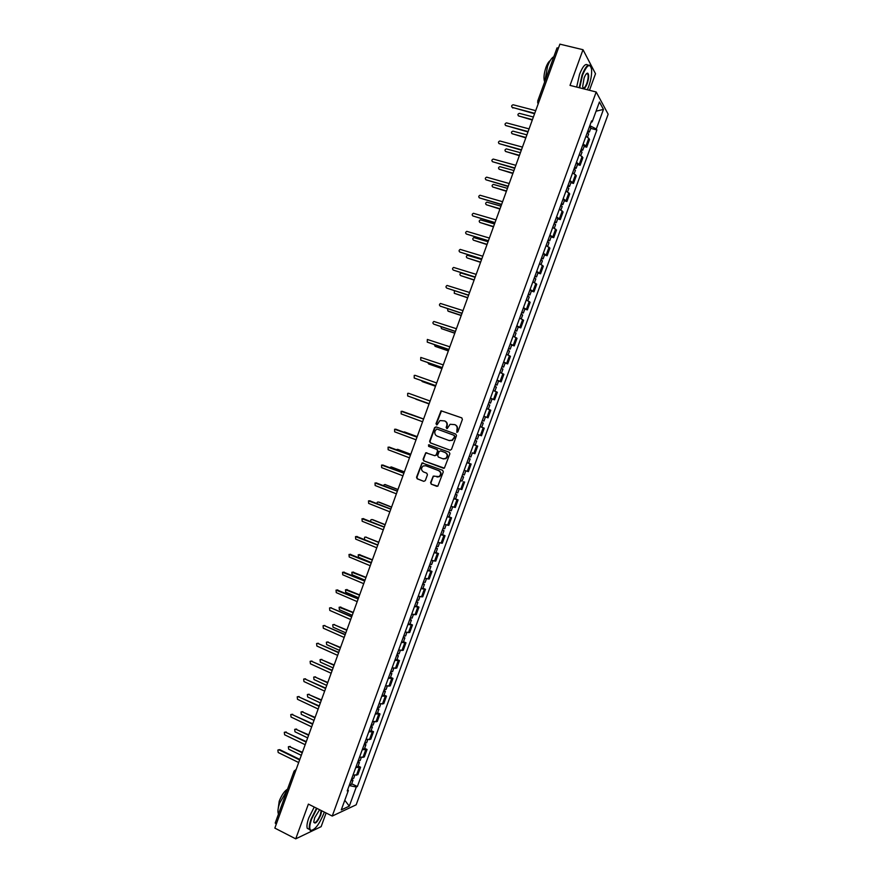 <?xml version="1.0" encoding="UTF-8"?>
<svg xmlns="http://www.w3.org/2000/svg" width="883" height="883" viewBox="0 0 883 883"><rect width="100%" height="100%" fill="white"/><g stroke="black" fill="none" stroke-linecap="round" stroke-linejoin="round"><path stroke-width="1.32" d="M456.82 432.328L457.891 431.798L462.405 419.414L461.721 417.858L441.059 410.794L435.97 423.785L437.085 424.822L439.966 420.551L444.557 420.915C446.599 421.908 447.317 423.575 446.71 425.904L446.125 427.504L447.262 428.531L450.098 424.281L454.767 424.624C456.82 425.628 457.537 427.295 456.93 429.635L456.82 432.328M430.584 482.637L431.257 484.215L437.802 486.224L443.288 471.875L442.615 470.297L422.03 462.946L416.533 477.239L417.184 478.807L423.796 481.345L425.308 480.606L427.438 474.756L426.776 473.189L423.487 471.93C421.014 470.175 420.893 468.189 423.134 465.992L425.738 465.738L438.652 470.639C441.125 472.361 441.279 474.337 439.094 476.566L433.233 476.136L430.584 482.637L431.666 484.303L436.776 486.334M332.24 816.058L308.388 804.104L295.728 838.85L274.845 828.111L559.888 44.15L583.012 49.713L570.021 85.397L596.191 91.987L332.24 816.058L356.169 804.81L608.155 114.205L596.191 91.987M449.955 450.164L451.478 449.414L456.478 435.672L455.805 434.105L436.081 426.875L434.579 427.637L429.613 441.29L430.275 442.847L450.087 450.209M449.889 453.774L444.37 468.156L423.73 460.838L423.067 459.27L425.738 452.769L434.635 455.661L436.147 454.911L437.56 451.025L436.897 449.458L428.619 446.368L428.553 444.811L449.204 452.206L449.889 453.774M589.469 90.298L595.506 73.73L583.012 49.713M295.728 838.85L321.136 826.654L326.114 812.989M276.258 824.225L275.22 823.011L294.094 771.124M557.107 48.168L558.608 47.682M583.133 144.028L585.959 145.971L588.762 138.278L585.948 136.313M588.762 138.278L589.524 139.514L586.72 147.185L584.105 146.479M585.959 145.971L586.72 147.185M577.493 164.591L580.109 165.309L582.912 157.638L579.292 154.536M576.489 162.251L580.109 165.309M570.904 182.682L573.509 183.421L576.301 175.761L572.659 172.759M569.844 180.463L573.509 183.421M564.303 200.772L566.908 201.512L569.701 193.863L566.014 190.971M563.211 198.664L566.908 201.512M557.714 218.841L560.308 219.602L563.1 211.953L559.38 209.161M556.577 216.865L560.308 219.602M551.124 236.909L553.718 237.682L556.511 230.033L552.747 227.35M549.943 235.044L553.718 237.682M544.546 254.955L547.129 255.75L549.91 248.101L546.124 245.518M543.321 253.211L547.129 255.75M537.968 273.002L540.539 273.796L543.332 266.169L539.502 263.686M536.698 271.368L540.539 273.796M531.389 291.026L533.961 291.843L536.743 284.216L532.879 281.832M530.087 289.514L533.961 291.843M524.822 309.05L527.383 309.878L530.164 302.251L526.268 299.977M523.464 307.648L527.383 309.878M518.255 327.052L520.815 327.891L523.597 320.275L519.657 318.101M516.864 325.772L520.815 327.891M511.687 345.043L514.248 345.904L517.03 338.288L513.056 336.213M510.253 343.873L514.248 345.904M505.131 363.034L507.681 363.895L510.462 356.291L506.445 354.326M503.652 361.975L507.681 363.895M498.575 381.003L501.125 381.886L503.895 374.282L499.855 372.416M497.063 380.065L501.125 381.886M490.418 398.277L494.568 399.856L497.339 392.251L493.255 390.496M490.473 398.145L494.568 399.856M485.065 416.765L488.012 417.825L490.782 410.22L486.82 408.619M483.884 416.202L488.012 417.825M477.306 434.259L481.467 435.772L484.237 428.178L480.087 426.61M475.054 440.429L476.688 441.014L475.186 445.153L473.531 444.591L477.692 446.125L473.509 444.668M472.284 452.847L474.922 453.707L477.692 446.125M466.975 462.582L471.147 464.061L466.93 462.703M464.149 470.33L468.387 471.643L471.147 464.061M462.096 481.025L460.352 480.727M457.582 488.354L461.853 489.557L464.613 481.986M455.573 498.928L458.078 499.888L453.785 498.74M451.014 506.356L455.319 507.471L458.078 499.888M449.05 516.809L451.555 517.791L447.228 516.743M444.447 524.359L448.796 525.363L451.555 517.791M442.538 534.69L445.032 535.683L440.661 534.734M437.891 542.339L442.273 543.244L445.032 535.683M436.014 552.548L438.509 553.553L434.105 552.714M431.334 560.319L435.749 561.113L438.509 553.553M429.513 570.407L431.997 571.422L427.56 570.683M424.789 578.277L429.237 578.983L431.997 571.422M423.001 588.244L425.485 589.281L421.014 588.63M418.244 596.224L422.725 596.831L425.485 589.281M416.5 606.069L418.972 607.118L414.469 606.577M411.699 614.171L416.224 614.667L418.972 607.118M409.999 623.895L412.471 624.954L407.924 624.513M405.165 632.096L409.723 632.493L412.471 624.954M403.509 641.698L405.97 642.78L401.39 642.438M398.63 650.009L403.222 650.307L405.97 642.78M397.019 659.502L399.469 660.583L394.856 660.341M392.096 667.912L396.732 668.122L399.469 660.583M390.529 677.283L392.979 678.387L388.332 678.243M385.573 685.815L390.242 685.914L392.979 678.387M384.05 695.053L386.489 696.168L381.809 696.124M379.05 703.696L383.752 703.696L386.489 696.168M377.571 712.824L380.01 713.95L375.297 714.005M372.538 721.566L377.273 721.466L380.01 713.95M371.092 730.572L373.531 731.709L368.774 731.875M366.026 739.424L370.794 739.226L373.531 731.709M364.624 748.32L367.052 749.468L362.273 749.722M359.513 757.272L364.315 756.974L367.052 749.468M358.167 766.047L360.584 767.217L355.761 767.57M353.012 775.108L357.847 774.711L360.584 767.217M591.146 122.042L592.162 121.898L599.425 101.975L603.453 109.404L596.301 129.006L589.833 125.662M349.204 785.55L356.279 787.007L357.372 786.532L596.875 129.978L596.301 129.006M356.279 787.007L349.304 806.146L341.279 809.888L348.366 790.44L347.714 789.634M592.162 121.898L591.566 120.883L347.24 790.925L348.366 790.44M590.705 128.355L596.875 129.978M351.699 783.762L357.372 786.532M603.453 109.404L596.069 111.192M344.789 800.263L349.304 806.146M457.03 432.372L457.317 429.767C457.924 427.438 457.195 425.772 455.142 424.767L454.767 424.624M444.557 420.915L444.955 421.059C446.997 422.052 447.703 423.719 447.096 426.048L446.82 428.641M461.853 417.913L441.456 410.948L436.379 423.928L436.666 424.922M436.357 426.975L434.977 427.769L430.01 441.412L430.683 442.968L450.187 450.231M454.469 436.39L453.994 435.286L436.699 428.939L435.021 431.147C434.414 433.465 435.131 435.131 437.162 436.136L448.983 440.496L452.085 440.209L454.855 436.511L453.994 435.286M436.699 428.939L454.381 435.418M449.37 440.628L452.471 440.33L453.851 438.078M454.855 436.511L454.237 438.2M443.674 468.332L423.73 460.838M426.82 452.725L425.606 453.542L423.476 459.37L424.138 460.937M434.833 455.716L436.555 455.021L437.968 451.147L437.295 449.579L428.619 446.368M429.414 444.822L429.028 446.489M442.913 458.774L445.573 458.498C447.813 456.279 447.681 454.292 445.187 452.549L440.606 450.849L439.094 451.599L437.681 455.485L438.354 457.052L442.913 458.774M443.376 458.906L445.97 458.608C448.2 456.39 448.067 454.403 445.573 452.67L445.187 452.549M440.849 450.915L445.573 452.67M434.281 476.058L433.123 476.864L430.992 482.725M436.997 477.019L439.502 476.654C441.666 474.436 441.522 472.46 439.061 470.738L438.652 470.639M425.606 465.694L439.061 470.738M423.089 462.891L421.897 463.707L416.942 477.328L417.604 478.895L423.796 481.345M587.25 132.737L588.652 134.017M533.398 117.009L519.425 113.344C517.692 113.995 517.46 114.889 518.729 116.004L532.438 119.635M587.968 130.75L589.38 132.008L587.471 132.108M589.502 126.556L590.893 127.847M532.294 120.044L518.343 115.816M534.579 113.752L512.052 107.285M535.716 110.651L513.144 104.768C511.378 105.43 511.147 106.335 512.438 107.472L534.734 113.333M580.617 150.927L582.029 152.163M526.908 134.856L512.913 131.125C511.213 131.81 511.003 132.693 512.272 133.786L525.948 137.494M581.334 148.94L582.758 150.154L580.871 150.22M582.868 144.746L584.292 145.971L582.758 150.154M525.815 137.869L511.908 133.609M573.983 169.106L575.418 170.298M520.418 152.704L506.401 148.896C504.756 149.602 504.557 150.496 505.816 151.556L519.469 155.331M574.712 167.13L576.146 168.3L574.27 168.322M576.235 162.936L577.67 164.117L576.146 168.3M519.336 155.684L505.473 151.401M527.957 131.964L505.495 125.419M529.083 128.885L506.511 122.88C504.789 123.576 504.579 124.481 505.86 125.596L528.1 131.567M521.345 150.165L498.95 143.543M522.46 147.108L499.877 140.982C498.211 141.71 498.012 142.616 499.292 143.697L521.478 149.79M587.338 89.757L588.718 86.424C590.97 79.934 591.919 74.249 591.577 69.36C589.999 62.848 586.985 64.779 582.537 75.132L579.678 87.825M579.204 87.715L582.107 74.9C585.65 66.159 588.531 63.278 590.716 66.28L590.793 66.435M584.105 78.002C585.396 74.669 586.599 73.068 587.714 73.179C589.127 74.569 588.95 78.057 587.195 83.653C584.987 88.819 583.475 89.779 582.681 86.512L584.105 78.002M582.912 87.649C583.972 88.642 585.263 87.24 586.787 83.421C588.155 79.282 588.508 76.17 587.835 74.062L586.621 73.565M544.756 81.666L547.548 66.335C549.568 60.993 551.665 57.792 553.829 56.722M544.69 81.865L544.656 81.799C543.442 78.554 543.873 73.742 545.97 67.351C547.305 63.775 548.729 61.523 550.219 60.574M576.665 87.075L579.568 74.271C582.923 65.916 585.727 62.925 588.001 65.287M316.975 808.409L311.589 819.093C309.436 825.362 309.193 829.104 310.882 830.34C314.878 830.086 319.182 824.479 323.785 813.508L324.282 812.062M312.295 830.34L310.397 830.528L309.547 829.49C308.862 827.393 309.392 823.894 311.125 819.005L316.555 808.188M321.71 810.771L320.794 814.877C317.328 822.349 314.988 824.667 313.774 821.83L314.69 817.669L319.624 809.733M313.807 822.349C315.463 823.431 317.637 820.914 320.33 814.788L321.18 810.517M278.509 813.971L278.311 813.596C277.538 811.466 278.002 807.978 279.712 803.122L287.35 789.667M278.189 808.629L279.216 801.179C281.699 795.009 284.469 791.013 287.527 789.17M309.403 829.413L307.251 828.32C306.567 826.223 307.085 822.724 308.807 817.835L314.249 807.04M567.361 187.273L568.818 188.41L567.581 191.777M513.939 170.529L499.899 166.655C498.299 167.384 498.122 168.278 499.37 169.315L512.979 173.156M568.078 185.298L569.535 186.434L567.681 186.412M569.612 181.103L571.047 182.273M512.868 173.487L499.05 169.172M560.738 205.43L562.195 206.545M507.46 188.355L493.398 184.404C491.842 185.165 491.688 186.048 492.913 187.064L506.5 190.982M561.467 203.454L562.924 204.547L561.08 204.492M562.99 199.271L564.447 200.397L562.924 204.547M506.389 191.28L492.637 186.931M554.127 223.576L555.595 224.646M500.981 206.158L486.897 202.141C485.396 202.924 485.253 203.807 486.467 204.79L500.032 208.785M554.844 221.6L556.323 222.659L554.502 222.549M556.367 217.417L557.846 218.476L556.323 222.659M499.933 209.061L486.224 204.69M514.734 168.344L492.405 161.655M515.838 165.32L493.255 159.072C491.632 159.834 491.456 160.739 492.714 161.788L514.855 168.002M508.122 186.523L485.871 179.746M509.215 183.521L486.643 177.163C485.065 177.936 484.899 178.841 486.147 179.867L508.244 186.203M501.522 204.679L479.337 197.836M502.604 201.71L480.021 195.242C478.498 196.037 478.343 196.942 479.59 197.935L501.621 204.392M547.515 241.71L548.994 242.748M494.513 223.951L480.418 219.867C478.95 220.673 478.829 221.556 480.032 222.516L493.564 226.578M548.233 239.734L549.723 240.75L547.913 240.606M549.756 235.551L551.235 236.6M493.465 226.832L479.822 222.428M494.921 222.836L472.813 215.916M495.992 219.889L473.42 213.3C471.93 214.116 471.798 215.022 473.023 216.004L495.021 222.571M540.904 259.834L542.405 260.805L541.091 264.425M488.045 241.743L473.928 237.593C472.515 238.41 472.405 239.293 473.597 240.231L487.096 244.359M541.621 257.858L543.122 258.84L541.334 258.653M543.144 253.675L544.645 254.679L543.122 258.84M487.008 244.591L473.42 240.165M488.321 240.971L466.301 233.973M489.381 238.057L466.82 231.357C465.374 232.196 465.264 233.09 466.478 234.05L488.409 240.728M534.303 277.946L535.815 278.896M481.588 259.514L467.46 255.308C466.081 256.136 465.981 257.008 467.162 257.935L480.628 262.141M535.021 275.971L536.533 276.909L534.756 276.677M536.544 271.798L538.056 272.759L536.533 276.909M480.551 262.339L467.03 257.88M481.732 259.105L459.789 252.03M482.78 256.213L460.22 249.403C458.818 250.253 458.719 251.147 459.922 252.085L481.809 258.885M527.703 296.048L529.237 296.942L527.868 300.684M475.12 277.284L460.981 273.002C459.646 273.851 459.568 274.723 460.738 275.628L474.171 279.9M528.42 294.072L529.955 294.977L528.189 294.701M529.943 289.9L531.467 290.816M474.105 280.077L460.639 275.595M475.142 277.218L453.288 270.077M476.191 274.359L453.63 267.439C452.273 268.3 452.184 269.183 453.376 270.11L475.22 277.03M521.102 314.138L522.648 314.988L521.257 318.796M454.381 290.739L454.315 293.311L467.714 297.648M521.82 312.163L523.365 313.024L521.621 312.703M523.343 307.99L524.888 308.862L523.365 313.024M467.659 297.814L454.259 293.288M514.513 332.207L516.069 333.034M447.549 308.664L447.891 310.982L461.268 315.386M515.231 330.242L516.787 331.059L515.065 330.706M516.754 326.07L518.299 326.909M461.213 315.529L448.376 311.291M507.924 350.275L509.502 351.059L508.067 354.988M440.871 326.622L441.478 328.642L454.822 333.123M508.641 348.31L510.219 349.094L508.498 348.686M510.164 344.138L511.732 344.933L510.219 349.094M454.778 333.233L441.544 328.675M501.345 368.332L502.935 369.072L501.478 373.056M434.304 344.602L435.065 346.279L448.376 350.838M502.063 366.368L503.641 367.107L501.952 366.666M503.575 362.196L505.153 362.957M448.343 350.926L435.22 346.368M494.767 386.379L496.367 387.074L494.888 391.125M427.825 362.604L428.652 363.917L441.941 368.542M495.473 384.403L497.074 385.109L495.396 384.624M496.997 380.242L498.597 380.959L497.074 385.109M441.919 368.608L428.906 364.05M488.189 404.403L489.8 405.065L488.299 409.182M421.456 380.628L422.251 381.544L435.507 386.246L422.604 381.699M488.906 402.438L490.518 403.101L488.851 402.582M492.03 398.95L490.518 403.101M468.564 295.319L446.787 288.101M469.59 292.483L447.052 285.452C445.727 286.335 445.661 287.218 446.831 288.123L468.619 295.154M461.986 313.421L440.297 306.125L462.041 313.277M463.001 310.606L440.474 303.465C439.193 304.348 439.138 305.242 440.297 306.125L440.805 306.445M455.407 331.5L433.84 324.16M456.423 328.719L433.906 321.467C432.659 322.361 432.615 323.244 433.763 324.116L455.451 331.39M448.84 349.569L427.405 342.185M449.844 346.809L427.339 339.458L427.24 342.085L448.873 349.48M442.273 367.626L420.981 360.187M443.266 364.9L420.783 357.438L420.705 360.054L442.295 367.56M436.699 382.968L415.153 375.363L414.226 375.407L414.193 378.012L435.727 385.639L414.557 378.178M481.621 422.427L483.244 423.045L481.732 427.195M415.264 398.708L429.072 403.928L415.849 399.16M482.328 420.485L483.961 421.081L482.306 420.518M483.851 416.301L485.473 416.942L483.961 421.081M429.149 403.719L407.67 395.959L429.16 403.697M430.12 401.037L408.63 393.31L407.681 393.354L407.67 395.959M475.054 440.418L476.688 441.014M410.396 414.171L423.597 418.995L409.933 414.105M477.284 434.315L478.917 434.911L477.284 434.315M475.76 438.476L477.405 439.061L478.917 434.911M402.118 411.246L423.564 419.083L401.147 411.301L401.158 413.895L422.593 421.754M468.487 458.432L470.142 458.972L468.531 458.321M468.63 463.111L470.142 458.972M404.414 431.897L417.184 436.632L402.946 431.864M469.204 456.467L470.86 457.019L472.361 452.88M396.037 429.304L417.019 437.096M417.008 437.129L394.602 429.237L394.646 431.82L416.036 439.789M461.93 476.412L463.597 476.919L461.997 476.224M460.418 480.562L462.096 481.058L463.597 476.919M410.75 454.315L397.615 449.348L396.224 449.712M462.648 474.458L464.315 474.966L465.794 470.893M397.924 449.436L410.772 454.259M389.425 447.173L410.463 455.098M410.452 455.153L388.079 447.151L388.145 449.723L409.48 457.813M455.374 494.392L457.063 494.855L455.473 494.116M453.862 498.531L455.551 498.994L457.063 494.855M404.337 471.964L391.235 466.93L389.624 467.593M456.092 492.427L457.769 492.902L459.226 488.895M391.445 466.975L404.37 471.886M382.825 465.043L403.928 473.089M403.895 473.178L381.555 465.065L381.644 467.626L402.935 475.827M448.829 512.35L450.518 512.78L448.95 511.997M447.317 516.5L449.017 516.908L450.518 512.78M397.924 489.59L384.845 484.491L383.123 485.507M449.535 510.396L451.235 510.827L452.67 506.897M384.966 484.513L397.968 489.491M376.235 482.902L397.383 491.08M397.35 491.18L375.032 482.968L375.143 485.518L396.39 493.829M442.284 530.308L443.994 530.694L442.438 529.877M440.772 534.447L442.482 534.822L443.994 530.694M391.522 507.206L378.476 502.041L377.405 502.129L376.721 503.431M442.99 528.343L444.701 528.74L446.114 524.877M379.039 502.118L391.566 507.085M369.635 500.76L390.849 509.049M390.805 509.171L368.52 500.849L368.652 503.398L389.844 511.831M435.738 548.244L437.46 548.597L435.926 547.736M434.226 552.383L435.959 552.725L437.46 548.597M385.12 524.822L372.096 519.579L371.003 519.679L370.43 521.4M436.445 546.29L438.178 546.632L439.557 542.846M372.67 519.645L385.176 524.679M363.09 518.619L384.326 527.008M384.271 527.162L362.019 518.729L362.162 521.257L383.299 529.811M429.204 566.169L430.937 566.489L429.414 565.584M427.692 570.308L429.436 570.606L430.937 566.489M378.719 542.427L365.728 537.107L364.624 537.217L364.447 539.48M429.911 564.215L431.655 564.524M365.65 537.085L378.785 542.25M356.555 536.456L377.803 544.954M377.736 545.131L355.507 536.588L355.683 539.116L376.765 547.78M422.67 584.093L424.414 584.358L422.913 583.42M421.158 588.221L422.913 588.486L424.414 584.358M372.328 560.01L358.244 554.745L358.421 557.206L371.379 562.603M423.376 582.14L425.131 582.416L426.467 578.751M359.238 554.59L372.394 559.811M350.032 554.281L371.279 562.89M371.202 563.089L349.017 554.447L349.204 556.963L370.242 565.738M416.136 601.996L417.902 602.228L416.412 601.246M414.635 606.124L416.401 606.356L417.902 602.228M365.926 577.592L351.864 572.25L352.063 574.723L364.988 580.175M416.853 600.043L418.608 600.285L419.922 596.687M352.836 572.085L366.015 577.372M343.52 572.107L364.756 580.815M364.679 581.036L342.527 572.283L342.725 574.789L363.719 583.685M409.613 619.888L411.39 620.087L409.911 619.06M408.101 624.016L409.889 624.193M359.547 595.153L345.496 589.756L345.706 592.217L358.597 597.747M410.319 617.945L412.107 618.122M346.434 589.568L359.635 594.91M337.008 589.921L358.244 598.729M358.156 598.972L336.037 590.109L336.246 592.614L357.196 601.621M403.089 637.78L404.878 637.934L403.421 636.864M401.588 641.897L403.376 642.051L404.878 637.934M353.156 612.714L339.127 607.25L339.359 609.7L352.218 615.296M403.796 635.826L405.595 635.992L406.853 632.526M340.043 607.051L353.255 612.449M330.496 607.725L351.732 616.621M351.633 616.908L330.739 607.802L329.558 607.934L329.778 610.418L350.672 619.546M396.577 655.65L398.376 655.771L396.931 654.656M395.065 659.767L396.886 659.855M346.776 630.252L333.94 624.601L332.759 624.734L333.001 627.173L345.838 632.846M397.284 653.696L399.094 653.806M333.664 624.513L346.887 629.965M323.995 625.517L345.231 634.513M345.121 634.822L324.271 625.594L323.079 625.738L323.321 628.221L344.16 637.46M390.065 673.508L391.875 673.586L390.452 672.438M388.553 677.625L390.374 677.702L391.875 673.586M340.408 647.791L327.593 642.062L326.401 642.206L326.655 644.634L339.469 650.374M390.772 671.566L392.582 671.643L393.807 668.31M327.284 641.974L340.518 647.471M317.494 643.299L338.73 652.394M338.608 652.725L317.814 643.387L316.6 643.53L316.854 646.014L337.648 655.363M383.553 691.356L385.385 691.4L383.973 690.208M382.052 695.473L383.895 695.484M334.039 665.318L321.257 659.524L320.054 659.667L320.319 662.095L333.101 667.901M384.26 689.413L386.092 689.457L387.284 686.19M320.904 659.424L334.16 664.976M311.004 661.069L332.229 670.263M332.107 670.616L311.357 661.168L310.132 661.312L310.408 663.784L331.147 673.254M377.052 709.192L378.895 709.204L377.494 707.978M375.551 713.309L377.405 713.276M327.67 682.824L314.911 676.963L313.708 677.106L313.984 679.535L326.732 685.407M377.758 707.25L379.613 707.239M314.536 676.864L327.803 682.471M304.525 678.828L325.739 688.122M325.606 688.497L304.9 678.939L303.675 679.082L303.951 681.555L324.646 691.135M370.551 727.029L372.405 726.996L371.026 725.727M369.05 731.135L370.904 731.091L372.405 726.996M321.302 700.329L308.575 694.391L307.361 694.546L307.648 696.963L320.363 702.912M371.257 725.086L373.112 725.053L374.249 721.919M308.178 694.292L321.445 699.943M298.046 696.577L319.249 705.97M319.105 706.367L298.454 696.687L297.218 696.842L297.505 699.303L318.145 709.005M364.05 744.844L365.915 744.766L364.558 743.464M362.549 748.95L364.436 748.839M314.944 717.824L302.251 711.819L301.026 711.974L301.313 714.391L314.006 720.396M364.756 742.901L366.622 742.835L367.747 739.766M301.809 711.709L315.088 717.415M291.578 714.325L312.77 723.806M312.615 724.226L292.008 714.435L290.761 714.59L291.059 717.051L311.655 726.852M357.56 762.647L359.436 762.537L358.09 761.19M356.059 766.753L357.946 766.632L359.436 762.537M308.586 735.296L295.926 729.226L294.69 729.391L294.988 731.797L307.648 737.879M358.266 760.705L360.143 760.605L361.246 757.603M295.463 729.115L308.741 734.866M285.11 732.051L306.291 741.621M306.125 742.073L285.573 732.173L284.315 732.327L284.613 734.788L305.165 744.7M351.07 780.44L352.968 780.296L351.633 778.905M349.569 784.545L351.467 784.391L352.968 780.296M302.24 752.769L289.602 746.632L288.355 746.797L288.675 749.192L301.302 755.34M351.776 778.497L353.686 778.331M289.116 746.51L302.405 752.316M278.642 749.777L279.823 749.678L299.812 759.435M299.635 759.91L279.127 749.888L277.869 750.053L278.178 752.504L298.686 762.537M362.924 757.504L365.672 749.976M369.414 739.711L372.162 732.173M375.915 721.897L378.664 714.358M382.416 704.071L385.165 696.532M388.917 686.234L391.666 678.696M395.429 668.398L398.178 660.837M401.942 650.539L404.69 642.979M408.454 632.67L411.213 625.109M414.977 614.789L417.736 607.228M421.5 596.908L424.259 589.336M428.023 579.005L430.794 571.422M434.557 561.091L437.328 553.509M441.092 543.166L443.862 535.584M447.637 525.23L450.407 517.637M454.182 507.284L456.952 499.69M460.727 489.325L463.509 481.732M467.284 471.356L470.054 463.752M473.84 453.376L476.621 445.772M480.407 435.385L483.178 427.769M486.974 417.383L489.745 409.767M493.542 399.37L496.323 391.743M500.109 381.346L502.891 373.719M506.687 363.31L509.48 355.672M513.277 345.253L516.058 337.615M519.855 327.196L522.648 319.558M526.456 309.127L529.237 301.478M533.045 291.048L535.838 283.388M539.645 272.946L542.438 265.286M546.246 254.845L549.038 247.185M552.857 236.721L555.65 229.061M559.469 218.598L562.261 210.927M566.08 200.463L568.884 192.781M572.703 182.306L575.506 174.624M579.325 164.139L582.129 156.457M356.434 775.296L359.182 767.769M294.326 770.914L295.165 772.206M294.105 771.091L296.18 769.424M537.626 102.605L538.211 103.775M537.758 101.39L539.204 101.026M512.438 107.472L512.857 108.035M395.606 429.171L396.169 429.348M389.105 447.085L389.668 447.239M382.604 464.988L383.167 465.12M385.407 484.59L384.845 484.491M376.103 482.88L376.677 482.99M369.613 500.76L370.198 500.849M363.123 518.63L363.719 518.685M366.313 537.151L365.728 537.107M356.633 536.489L357.24 536.522M359.955 554.645L359.359 554.634M350.154 554.325L350.761 554.347M353.597 572.14L353.001 572.14M343.675 572.162L344.293 572.162M347.251 589.612L346.644 589.634M337.207 589.987L337.825 589.965M340.904 607.085L340.286 607.118M330.739 607.802L331.368 607.758M334.558 624.535L333.94 624.601M324.271 625.594L324.911 625.528M328.222 641.985L327.593 642.062M317.814 643.387L318.454 643.299M321.887 659.413L321.257 659.524M311.357 661.168L312.008 661.058M315.551 676.842L314.911 676.963M304.9 678.939L305.562 678.806M309.227 694.248L308.575 694.391M298.454 696.687L299.127 696.544M302.902 711.654L302.251 711.819M292.008 714.435L292.681 714.259M296.589 729.038L295.926 729.226M285.573 732.173L286.258 731.974M290.264 746.422L289.602 746.632M279.127 749.888L279.823 749.678M557.041 47.87L537.692 101.103L538.244 103.675M588.663 133.984L587.504 137.163M590.904 127.814L589.38 132.008M582.04 152.141L580.859 155.375M575.429 170.276L574.215 173.576M587.835 74.062L586.467 73.719M307.251 828.32L309.547 829.49M571.058 182.251L569.535 186.434M562.206 206.523L560.959 209.955M555.606 224.624L554.325 228.123M549.005 242.726L547.703 246.28M551.246 236.578L549.723 240.75M535.815 278.885L534.48 282.56M531.467 290.805L529.955 294.977M516.069 333.023L514.657 336.898M518.31 326.898L516.787 331.059M505.164 362.946L503.641 367.107M433.012 560.804L431.644 564.535M411.39 620.087L409.889 624.204M413.387 614.612L412.096 618.144M398.376 655.771L396.875 659.877M400.33 650.429L399.083 653.828M385.385 691.4L383.884 695.506M378.895 709.204L377.394 713.309M380.761 704.06L379.602 707.261M365.915 744.766L364.425 748.872M354.745 775.417L353.675 778.353"/></g></svg>
